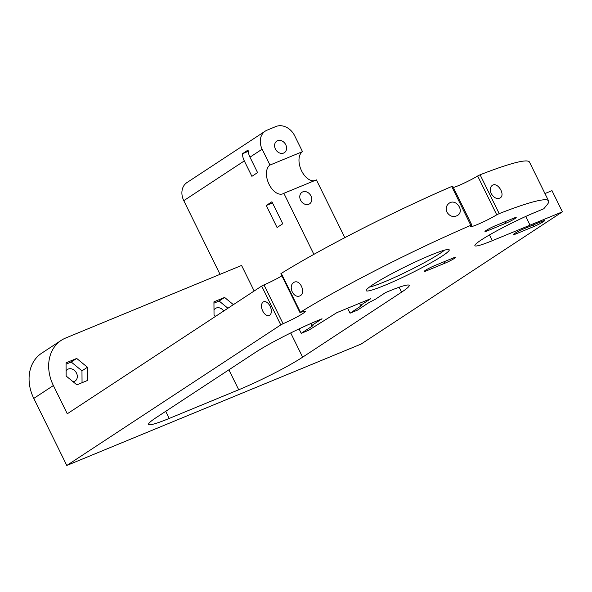 <?xml version="1.0" encoding="UTF-8"?>
<svg xmlns="http://www.w3.org/2000/svg" width="592" height="592" viewBox="0 0 592 592"><rect width="100%" height="100%" fill="white"/><g stroke="black" fill="none" stroke-linecap="round" stroke-linejoin="round"><path stroke-width="0.89" d="M471.809 225.012L452.702 186.184L451.726 186.487L470.832 225.315L471.654 225.175A16.983 1.539 -26.2 0 0 470.344 226.588A16.983 1.539 -26.2 0 0 480.319 223.265A16.983 1.539 -26.2 0 0 496.747 214.822L499.197 213.616L480.097 174.788L477.648 175.994L496.747 214.822M470.832 225.315A157.021 14.252 153.8 0 0 300.388 312.228L281.281 273.4A157.021 14.252 -26.2 0 1 451.726 186.487M446.96 212.18C445.487 208.48 446.205 205.513 449.106 203.263C455.951 198.091 464.935 211.152 457.446 215.503C453.294 217.545 449.794 216.435 446.96 212.18M292.256 291.937C290.428 287.327 291.049 284.101 294.12 282.258C300.677 279.024 306.271 293.876 299.537 296.044C296.673 296.873 294.246 295.504 292.256 291.937M453.368 187.531A16.983 1.539 153.8 0 0 477.648 175.994M480.097 174.788A157.021 14.252 -26.2 0 1 529.492 162.104L548.592 200.925A157.021 14.252 153.8 0 0 499.197 213.616M254.16 291.005L241.58 265.445L65.594 338.047A39.501 31.798 56.7 0 0 61.272 340.326A39.501 31.798 56.7 0 0 53.384 385.54L67.273 413.778L261.671 286.069L280.778 324.897L283.08 323.706L263.973 284.885L261.671 286.069M263.973 284.885A16.983 1.539 153.8 0 0 281.888 275.842M281.281 273.4L280.86 273.741L299.966 312.569L300.388 312.228M53.384 385.54L33.788 398.409L66.785 465.475L361.098 344.078L562.4 211.832L492.315 240.692A44.045 3.996 -26.2 0 1 474.895 245.68A44.045 3.996 -26.2 0 1 494.919 231.857A44.045 3.996 -26.2 0 1 536.256 211.884L543.73 208.806L546.993 204.906A157.021 14.252 153.8 0 0 548.592 200.925M491.212 193.591C489.68 189.943 490.013 187.22 492.204 185.437C497.354 181.374 505.842 194.775 500.129 197.95C496.895 199.378 493.928 197.928 491.212 193.591M283.08 323.706A16.983 1.539 -26.2 0 0 298.331 316.209A16.983 1.539 -26.2 0 0 305.376 311.251A16.983 1.539 -26.2 0 0 300.529 312.435L299.966 312.569M66.785 465.475L280.778 324.897M442.35 255.966A46.265 4.203 153.8 0 0 449.062 249.654A46.265 4.203 153.8 0 0 405.853 266.481A46.265 4.203 153.8 0 0 366.159 290.45A46.265 4.203 153.8 0 0 395.567 280.638A46.265 4.203 153.8 0 0 442.35 255.966M434.698 265.608L452.443 258.29A7.504 0.681 -26.2 0 1 455.455 257.416A7.504 0.681 -26.2 0 1 452.044 259.777A7.504 0.681 -26.2 0 1 444.999 263.181L427.254 270.5A7.504 0.681 -26.2 0 1 424.242 271.365A7.504 0.681 -26.2 0 1 427.653 269.012A7.504 0.681 -26.2 0 1 434.698 265.608M505.738 223.28L487.986 230.599A7.504 0.681 -26.2 0 1 484.974 231.472A7.504 0.681 -26.2 0 1 488.385 229.111A7.504 0.681 -26.2 0 1 495.43 225.707L513.183 218.389A7.504 0.681 -26.2 0 1 516.194 217.523A7.504 0.681 -26.2 0 1 512.776 219.876A7.504 0.681 -26.2 0 1 505.738 223.28L504.991 221.771M523.728 228.882L541.48 221.563A7.504 0.681 -26.2 0 1 544.492 220.698A7.504 0.681 -26.2 0 1 541.073 223.051A7.504 0.681 -26.2 0 1 534.036 226.455L516.283 233.773A7.504 0.681 -26.2 0 1 513.271 234.639A7.504 0.681 -26.2 0 1 516.69 232.286A7.504 0.681 -26.2 0 1 523.728 228.882M359.522 303.296L360.55 305.391L370.836 298.634L336.826 312.665L308.639 330.277L301.239 333.326L312.998 325.6L311.747 325.519L322.033 318.762L319.073 319.983A51.349 4.662 153.8 0 0 255.152 352.573L156.214 417.575A51.349 4.662 153.8 0 0 148.592 424.383A51.349 4.662 153.8 0 0 169.201 418.44L238.709 389.773A51.349 4.662 153.8 0 0 302.63 357.176L290.709 332.948M360.55 305.391L361.801 305.472L350.05 313.198L357.442 310.141L369.193 302.423L375.343 299.286L385.629 292.529L388.589 291.308A51.349 4.662 153.8 0 1 409.19 285.374A51.349 4.662 153.8 0 1 401.568 292.182L302.63 357.176M444.466 250.172A44.437 4.033 -26.2 0 1 439.597 253.702A44.437 4.033 -26.2 0 1 402.382 273.815A44.437 4.033 -26.2 0 1 369.364 287.127M270.1 306.219A7.407 4.344 67.6 0 1 269.256 315.484A7.407 4.344 67.6 0 1 262.411 310.289A7.407 4.344 67.6 0 1 263.603 301.787A7.407 4.344 67.6 0 1 270.1 306.219M242.424 153.75L248.107 150.02A15.799 12.721 56.7 0 0 249.979 157.176L257.564 172.59L251.889 176.327L244.304 160.906A15.799 12.721 -123.3 0 1 242.424 153.75L248.218 151.36M266.245 205.498L271.92 201.761L282.754 223.769L277.071 227.506L266.245 205.498L272.49 202.923M344.825 237.658L316.394 179.887L283.857 193.303A15.799 9.265 67.6 0 1 282.939 193.791A15.799 9.265 67.6 0 1 268.694 183.535A15.799 9.265 67.6 0 1 269.967 165.064L302.497 151.648L294.683 135.76A15.799 12.721 56.7 0 0 275.909 126.525L267.036 130.181A15.799 12.721 56.7 0 0 265.305 131.098A15.799 12.721 56.7 0 0 262.145 149.184L249.979 157.176M220.032 274.34L183.779 200.666A15.799 12.721 -123.3 0 1 186.939 182.58L265.305 131.098M285.766 144.751A6.912 5.565 -123.3 0 1 284.382 152.662A6.912 5.565 -123.3 0 1 275.939 149.939A6.912 5.565 -123.3 0 1 276.79 141.111A6.912 5.565 -123.3 0 1 285.766 144.751M310.948 195.93A6.912 5.565 -123.3 0 1 309.564 203.84A6.912 5.565 -123.3 0 1 301.121 201.117A6.912 5.565 -123.3 0 1 301.979 192.289A6.912 5.565 -123.3 0 1 310.948 195.93M544.966 193.547L551.981 190.654L562.4 211.832M87.527 380.449L76.879 384.844L66.134 376.031L66.045 362.837L76.694 358.441L87.431 367.247L87.527 380.449M215.614 316.328L214.03 315.025L213.941 301.831L224.59 297.436L233.389 304.651M224.59 297.436L219.121 301.025L213.949 303.163M227.92 308.247L219.121 301.025M223.739 310.992A6.912 5.565 56.7 0 0 215.414 308.447A6.912 5.565 56.7 0 0 213.993 309.942M76.694 358.441L71.225 362.03L66.052 364.169M87.431 367.247L81.97 370.844L71.225 362.03M82.051 382.706L81.97 370.844M73.09 381.736A6.912 5.565 56.7 0 0 75.117 381.011A6.912 5.565 56.7 0 0 76.494 373.093A6.912 5.565 56.7 0 0 67.525 369.452A6.912 5.565 56.7 0 0 66.104 370.947M302.497 151.648A15.799 9.265 -112.4 0 0 300.884 169.297A15.799 9.265 -112.4 0 0 314.478 180.678M313.893 254.345L283.857 193.303M269.967 165.064L262.145 149.184M33.788 398.409A39.501 31.798 -123.3 0 1 41.677 353.195L61.272 340.326M347.6 308.217L350.05 313.198M310.77 323.535L311.747 325.519M299.064 328.9L301.239 333.326M244.304 160.906L183.779 200.666M444.259 261.664L444.999 263.181M426.765 269.508L427.254 270.5M487.505 229.615L487.986 230.599M533.288 224.938L534.036 226.455M515.802 232.789L516.283 233.773M489.473 234.928L492.315 240.692M530.047 225.175L525.748 216.45M228.897 369.83L238.709 389.773M169.201 418.44L165.708 411.336M399.149 287.253L401.568 292.182"/></g></svg>
